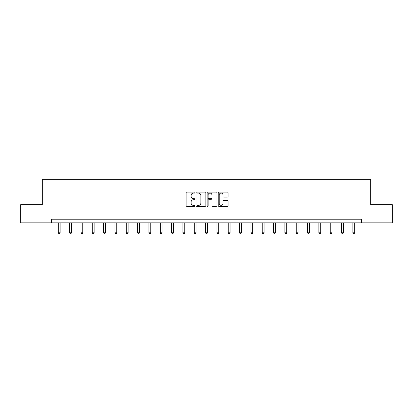 <?xml version="1.0" encoding="UTF-8"?>
<svg xmlns="http://www.w3.org/2000/svg" width="413" height="413" viewBox="0 0 413 413"><rect width="100%" height="100%" fill="white"/><g stroke="black" fill="none" stroke-linecap="round" stroke-linejoin="round"><path stroke-width="0.62" d="M194.879 192.603A0.501 0.501 0 0 0 194.384 192.102L186.805 192.102A0.712 0.712 0 0 0 186.093 192.814L186.093 205.648A0.712 0.712 0 0 0 186.805 206.361L194.384 206.361A0.501 0.501 0 0 0 194.879 205.86A0.501 0.501 0 0 0 194.384 205.359L193.403 205.359A2.282 2.282 0 0 1 191.121 203.077L191.121 202.009A2.282 2.282 0 0 1 193.403 199.727L194.384 199.727A0.501 0.501 0 0 0 194.879 199.231A0.501 0.501 0 0 0 194.384 198.73L193.403 198.73A2.282 2.282 0 0 1 191.121 196.449L191.121 195.38A2.282 2.282 0 0 1 193.403 193.098L194.384 193.098A0.501 0.501 0 0 0 194.879 192.603M227.336 197.125A0.712 0.712 0 0 0 228.048 196.412L228.048 192.814A0.712 0.712 0 0 0 227.336 192.102L218.921 192.102A0.712 0.712 0 0 0 218.209 192.814L218.209 205.648A0.712 0.712 0 0 0 218.921 206.361L227.336 206.361A0.712 0.712 0 0 0 228.048 205.648L228.048 201.296A0.712 0.712 0 0 0 227.336 200.584L223.732 200.584A0.712 0.712 0 0 0 223.02 201.296L223.02 203.454A1.905 1.905 0 0 1 221.115 205.359A1.905 1.905 0 0 1 219.205 203.454L219.205 195.008A1.905 1.905 0 0 1 221.115 193.098A1.905 1.905 0 0 1 223.02 195.008L223.02 196.412A0.712 0.712 0 0 0 223.732 197.125L227.336 197.125M51.517 222.834L20.65 222.834L20.65 204.678L42.291 204.678L42.291 179.257L370.709 179.257L370.709 204.678L392.35 204.678L392.35 222.834L361.483 222.834L361.483 219.2L51.517 219.2L51.517 222.834L361.483 222.834M205.875 192.814A0.712 0.712 0 0 0 205.163 192.102L196.753 192.102A0.712 0.712 0 0 0 196.041 192.814L196.041 205.648A0.712 0.712 0 0 0 196.753 206.361L205.163 206.361A0.712 0.712 0 0 0 205.875 205.648L205.875 192.814M207.837 192.102L216.247 192.102A0.712 0.712 0 0 1 216.959 192.814L216.959 205.648A0.712 0.712 0 0 1 216.247 206.361L212.649 206.361A0.712 0.712 0 0 1 211.936 205.648L211.936 200.444A0.712 0.712 0 0 0 211.224 199.727L208.833 199.727A0.712 0.712 0 0 0 208.121 200.444L208.121 205.86A0.501 0.501 0 0 1 207.62 206.361A0.501 0.501 0 0 1 207.125 205.86L207.125 192.814A0.712 0.712 0 0 1 207.837 192.102M197.538 193.098A0.501 0.501 0 0 0 197.037 193.599L197.037 204.863A0.501 0.501 0 0 0 197.538 205.359L198.57 205.359A2.282 2.282 0 0 0 200.852 203.077L200.852 195.38A2.282 2.282 0 0 0 198.57 193.098L197.538 193.098M211.936 195.044A1.905 1.905 0 0 0 210.031 193.134A1.905 1.905 0 0 0 208.121 195.044L208.121 198.018A0.712 0.712 0 0 0 208.833 198.73L211.224 198.73A0.712 0.712 0 0 0 211.936 198.018L211.936 195.044M58.305 222.834L58.305 232.798L60.122 232.798L60.122 222.834M60.122 232.798L59.575 233.743L58.852 233.743L58.305 232.798M69.637 222.834L69.637 232.798L71.454 232.798L71.454 222.834M71.454 232.798L70.907 233.743L70.179 233.743L69.637 232.798M80.963 222.834L80.963 232.798L82.781 232.798L82.781 222.834M82.781 232.798L82.239 233.743L81.511 233.743L80.963 232.798M92.295 222.834L92.295 232.798L94.112 232.798L94.112 222.834M94.112 232.798L93.565 233.743L92.842 233.743L92.295 232.798M103.627 222.834L103.627 232.798L105.439 232.798L105.439 222.834M105.439 232.798L104.897 233.743L104.169 233.743L103.627 232.798M114.953 222.834L114.953 232.798L116.771 232.798L116.771 222.834M116.771 232.798L116.223 233.743L115.501 233.743L114.953 232.798M126.285 222.834L126.285 232.798L128.102 232.798L128.102 222.834M128.102 232.798L127.555 233.743L126.827 233.743L126.285 232.798M137.617 222.834L137.617 232.798L139.429 232.798L139.429 222.834M139.429 232.798L138.887 233.743L138.159 233.743L137.617 232.798M148.943 222.834L148.943 232.798L150.76 232.798L150.76 222.834M150.76 232.798L150.213 233.743L149.491 233.743L148.943 232.798M160.275 222.834L160.275 232.798L162.087 232.798L162.087 222.834M162.087 232.798L161.545 233.743L160.817 233.743L160.275 232.798M171.601 222.834L171.601 232.798L173.419 232.798L173.419 222.834M173.419 232.798L172.877 233.743L172.149 233.743L171.601 232.798M182.933 222.834L182.933 232.798L184.75 232.798L184.75 222.834M184.75 232.798L184.203 233.743L183.475 233.743L182.933 232.798M194.265 222.834L194.265 232.798L196.077 232.798L196.077 222.834M196.077 232.798L195.535 233.743L194.807 233.743L194.265 232.798M205.591 222.834L205.591 232.798L207.409 232.798L207.409 222.834M207.409 232.798L206.861 233.743L206.139 233.743L205.591 232.798M216.923 222.834L216.923 232.798L218.735 232.798L218.735 222.834M218.735 232.798L218.193 233.743L217.465 233.743L216.923 232.798M228.25 222.834L228.25 232.798L230.067 232.798L230.067 222.834M230.067 232.798L229.525 233.743L228.797 233.743L228.25 232.798M239.581 222.834L239.581 232.798L241.399 232.798L241.399 222.834M241.399 232.798L240.851 233.743L240.123 233.743L239.581 232.798M250.913 222.834L250.913 232.798L252.725 232.798L252.725 222.834M252.725 232.798L252.183 233.743L251.455 233.743L250.913 232.798M262.24 222.834L262.24 232.798L264.057 232.798L264.057 222.834M264.057 232.798L263.509 233.743L262.787 233.743L262.24 232.798M273.571 222.834L273.571 232.798L275.383 232.798L275.383 222.834M275.383 232.798L274.841 233.743L274.113 233.743L273.571 232.798M284.898 222.834L284.898 232.798L286.715 232.798L286.715 222.834M286.715 232.798L286.173 233.743L285.445 233.743L284.898 232.798M296.229 222.834L296.229 232.798L298.047 232.798L298.047 222.834M298.047 232.798L297.499 233.743L296.777 233.743L296.229 232.798M307.561 222.834L307.561 232.798L309.373 232.798L309.373 222.834M309.373 232.798L308.831 233.743L308.103 233.743L307.561 232.798M318.888 222.834L318.888 232.798L320.705 232.798L320.705 222.834M320.705 232.798L320.158 233.743L319.435 233.743L318.888 232.798M330.219 222.834L330.219 232.798L332.037 232.798L332.037 222.834M332.037 232.798L331.489 233.743L330.761 233.743L330.219 232.798M341.546 222.834L341.546 232.798L343.363 232.798L343.363 222.834M343.363 232.798L342.821 233.743L342.093 233.743L341.546 232.798M352.878 222.834L352.878 232.798L354.695 232.798L354.695 222.834M354.695 232.798L354.147 233.743L353.425 233.743L352.878 232.798"/></g></svg>
